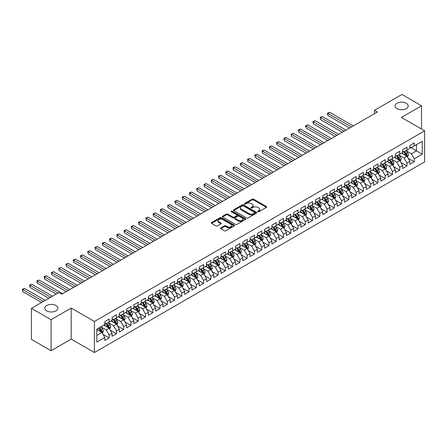 <?xml version="1.0" encoding="UTF-8"?>
<svg xmlns="http://www.w3.org/2000/svg" width="447" height="447" viewBox="0 0 447 447"><rect width="100%" height="100%" fill="white"/><g stroke="black" fill="none" stroke-linecap="round" stroke-linejoin="round"><path stroke-width="0.67" d="M257.813 211.749A0.704 0.408 0 0 0 258.813 211.749L266.39 207.374A1.006 0.581 0 0 0 266.686 206.961A1.006 0.581 0 0 0 266.39 206.553L253.555 199.138A1.006 0.581 0 0 0 252.13 199.138L244.554 203.514A0.704 0.408 0 0 0 244.347 203.804A0.704 0.408 0 0 0 244.554 204.089A0.704 0.408 0 0 0 245.548 204.089L246.532 203.525A3.224 1.861 0 0 1 251.097 203.525L252.164 204.145A3.224 1.861 0 0 1 253.108 205.458A3.224 1.861 0 0 1 252.164 206.777L251.18 207.341A0.704 0.408 0 0 0 250.974 207.631A0.704 0.408 0 0 0 251.18 207.922A0.704 0.408 0 0 0 252.181 207.922L253.164 207.352A3.224 1.861 0 0 1 257.723 207.352L258.796 207.972A3.224 1.861 0 0 1 259.741 209.291A3.224 1.861 0 0 1 258.796 210.604L257.813 211.174A0.704 0.408 0 0 0 257.606 211.459A0.704 0.408 0 0 0 257.813 211.749L257.813 211.174M55.998 305.513A6.576 3.794 0 0 0 48.835 304.686A6.576 3.794 0 0 0 44.773 308.195A6.576 3.794 0 0 0 46.7 310.877A6.576 3.794 0 0 0 53.864 311.704A6.576 3.794 0 0 0 57.926 308.195A6.576 3.794 0 0 0 55.998 305.513M406.273 103.279A6.576 3.794 0 0 0 399.11 102.458A6.576 3.794 0 0 0 395.047 105.967A6.576 3.794 0 0 0 396.975 108.649A6.576 3.794 0 0 0 404.138 109.47A6.576 3.794 0 0 0 408.195 105.967A6.576 3.794 0 0 0 406.273 103.279M220.824 227.875A1.006 0.581 0 0 0 220.533 228.288A1.006 0.581 0 0 0 220.824 228.696L224.428 230.775A1.006 0.581 0 0 0 225.852 230.775L234.267 225.919A1.006 0.581 0 0 0 234.563 225.506A1.006 0.581 0 0 0 234.267 225.098L221.433 217.689A1.006 0.581 0 0 0 220.008 217.689L211.593 222.545A1.006 0.581 0 0 0 211.297 222.958A1.006 0.581 0 0 0 211.593 223.366L215.94 225.88A1.006 0.581 0 0 0 217.371 225.88L220.969 223.802A1.006 0.581 0 0 0 221.265 223.388A1.006 0.581 0 0 0 220.969 222.975L218.812 221.729A2.699 1.559 0 0 1 218.024 220.628A2.699 1.559 0 0 1 219.689 219.192A2.699 1.559 0 0 1 222.628 219.527L231.077 224.405A2.699 1.559 0 0 1 231.864 225.506A2.699 1.559 0 0 1 230.199 226.947A2.699 1.559 0 0 1 227.26 226.607L225.852 225.796A1.006 0.581 0 0 0 224.428 225.796L220.824 227.875L220.824 228.696M51.059 319.689L51.059 350.722L71.179 339.105L71.179 308.067L51.059 319.689L31.446 308.363L58.831 292.55L61.736 294.232L377.436 111.962L374.53 110.286L374.53 113.639M71.179 308.067L94.423 321.488L424.65 130.837L424.65 161.87L94.423 352.527L94.423 321.488M421.527 129.032L421.527 105.799L401.406 117.416L424.65 130.837M421.527 105.799L401.914 94.473L374.53 110.286M246.604 217.974A1.006 0.581 0 0 0 248.029 217.974L256.444 213.118A1.006 0.581 0 0 0 256.734 212.705A1.006 0.581 0 0 0 256.444 212.291L243.609 204.882A1.006 0.581 0 0 0 242.179 204.882L233.77 209.744A1.006 0.581 0 0 0 233.474 210.151A1.006 0.581 0 0 0 233.77 210.565L246.604 217.974M231.591 211.9A0.704 0.408 0 0 1 232.306 212.001L232.306 211.163L245.353 218.695A1.006 0.581 0 0 1 245.649 219.108A1.006 0.581 0 0 1 245.353 219.516L236.938 224.377A1.006 0.581 0 0 1 235.513 224.377L222.679 216.968L226.283 214.901L226.283 214.063L222.679 216.141A1.006 0.581 0 0 0 222.382 216.555A1.006 0.581 0 0 0 222.679 216.968L222.679 216.141M226.283 214.901A1.006 0.581 0 0 1 227.707 214.901L227.707 214.063A1.006 0.581 0 0 0 226.283 214.063M227.707 214.063L232.909 217.069A1.006 0.581 0 0 0 234.34 217.069L236.726 215.689A1.006 0.581 0 0 0 237.022 215.281A1.006 0.581 0 0 0 236.726 214.867L231.306 211.738A0.704 0.408 0 0 1 231.099 211.448A0.704 0.408 0 0 1 231.535 211.073A0.704 0.408 0 0 1 232.306 211.163M409.905 147.069L416.442 150.84L416.442 144.632L422.253 141.28L414.263 145.89L414.263 142.917L409.905 145.431L409.905 148.41L406.999 150.086L406.999 147.108L402.641 149.622L402.641 152.6L399.735 154.282L399.735 151.304L395.377 153.818L395.377 156.796L392.472 158.473L392.472 155.495L388.113 158.014L388.113 160.993L385.208 162.669L385.208 159.691L380.85 162.205L380.85 165.183L377.944 166.86L377.944 163.881L373.586 166.401L373.586 169.379L370.68 171.056L370.68 168.078L366.322 170.592L366.322 173.57L363.411 175.252L363.411 172.274L359.053 174.788L359.053 177.766L356.147 179.443L356.147 176.464L351.789 178.984L351.789 181.957L348.883 183.639L348.883 180.661L344.525 183.175L344.525 186.153L341.62 187.829L341.62 184.851L337.262 187.371L337.262 190.349L334.356 192.026L334.356 189.047L329.998 191.562L329.998 194.54L327.092 196.216L327.092 193.244L322.734 195.758L322.734 198.736L319.828 200.412L319.828 197.434L315.47 199.949L315.47 202.927L312.565 204.609L312.565 201.631L308.207 204.145L308.207 207.123L305.301 208.799L305.301 205.821L300.943 208.341L300.943 211.319L298.037 212.995L298.037 210.017L293.679 212.532L293.679 215.51L290.773 217.186L290.773 214.208L286.415 216.728L286.415 219.706L283.51 221.382L283.51 218.404L279.151 220.919L279.151 223.897L276.246 225.579L276.246 222.6L271.888 225.115L271.888 228.093L268.982 229.769L268.982 226.791L264.624 229.311L264.624 232.284L261.718 233.965L261.718 230.987L257.36 233.502L257.36 236.48L254.455 238.156L254.455 235.178L250.096 237.698L250.096 240.676L247.191 242.352L247.191 239.374L242.827 241.888L242.827 244.867L239.922 246.543L239.922 243.57L235.563 246.085L235.563 249.063L232.658 250.739L232.658 247.761L228.3 250.275L228.3 253.253L225.394 254.935L225.394 251.957L221.036 254.472L221.036 257.45L218.13 259.126L218.13 256.148L213.772 258.668L213.772 261.646L210.867 263.322L210.867 260.344L206.508 262.858L206.508 265.836L203.603 267.513L203.603 264.535L199.245 267.055L199.245 270.033L196.339 271.709L196.339 268.731L191.981 271.245L191.981 274.223L189.075 275.905L189.075 272.927L184.717 275.441L184.717 278.42L181.812 280.096L181.812 277.118L177.453 279.638L177.453 282.61L174.548 284.292L174.548 281.314L170.19 283.828L170.19 286.806L167.284 288.483L167.284 285.504L162.926 288.024L162.926 291.003L160.02 292.679L160.02 289.701L155.662 292.215L155.662 295.193L152.757 296.869L152.757 293.897L148.398 296.411L148.398 299.389L145.493 301.066L145.493 298.088L141.135 300.602L141.135 303.58L138.229 305.262L138.229 302.284L133.871 304.798L133.871 307.776L130.965 309.453L130.965 306.474L126.602 308.994L126.602 311.972L123.696 313.649L123.696 310.671L119.338 313.185L119.338 316.163L116.432 317.839L116.432 314.861L112.074 317.381L112.074 320.359L109.169 322.036L109.169 319.057L104.81 321.572L104.81 324.55L96.82 329.165L96.82 342.084L104.81 337.468L101.905 332.434L96.82 329.5M422.253 141.28L422.253 154.198L414.263 158.808L411.357 153.779L406.088 150.734M408.122 158.244L414.263 161.786L414.263 158.808M414.263 161.786L409.905 164.306L409.905 161.328L406.999 163.004L404.094 157.97L398.825 154.93M400.858 162.44L406.999 165.982L406.999 163.004M406.999 165.982L402.641 168.497L402.641 165.519L399.735 167.195L396.83 162.166L391.561 159.126M393.595 166.63L399.735 170.173L399.735 167.195M399.735 170.173L395.377 172.693L395.377 169.715L392.472 171.391L389.566 166.357L384.297 163.317M386.331 170.827L392.472 174.369L392.472 171.391M392.472 174.369L388.113 176.883L388.113 173.905L385.208 175.587L382.302 170.553L377.033 167.513M379.067 175.017L385.208 178.565L385.208 175.587M385.208 178.565L380.85 181.08L380.85 178.102L377.944 179.778L375.039 174.743L369.77 171.704M371.803 179.213L377.944 182.756L377.944 179.778M377.944 182.756L373.586 185.27L373.586 182.298L370.68 183.974L367.775 178.94L362.506 175.9M364.54 183.404L370.68 186.952L370.68 183.974M370.68 186.952L366.322 189.467L366.322 186.488L363.411 188.165L360.505 183.136L355.242 180.091M357.276 187.6L363.411 191.143L363.411 188.165M363.411 191.143L359.053 193.663L359.053 190.685L356.147 192.361L353.242 187.327L347.978 184.287M350.012 191.797L356.147 195.339L356.147 192.361M356.147 195.339L351.789 197.853L351.789 194.875L348.883 196.557L345.978 191.523L340.715 188.483M342.748 195.987L348.883 199.53L348.883 196.557M348.883 199.53L344.525 202.05L344.525 199.071L341.62 200.748L338.714 195.713L333.451 192.674M335.485 200.183L341.62 203.726L341.62 200.748M341.62 203.726L337.262 206.24L337.262 203.262L334.356 204.944L331.451 199.91L326.187 196.87M328.221 204.374L334.356 207.922L334.356 204.944M334.356 207.922L329.998 210.436L329.998 207.458L327.092 209.135L324.187 204.106L318.923 201.061M320.957 208.57L327.092 212.113L327.092 209.135M327.092 212.113L322.734 214.633L322.734 211.654L319.828 213.331L316.923 208.296L311.66 205.257M313.693 212.766L319.828 216.309L319.828 213.331M319.828 216.309L315.47 218.823L315.47 215.845L312.565 217.521L309.659 212.493L304.39 209.453M306.43 216.957L312.565 220.5L312.565 217.521M312.565 220.5L308.207 223.019L308.207 220.041L305.301 221.718L302.396 216.683L297.126 213.644M299.16 221.153L305.301 224.696L305.301 221.718M305.301 224.696L300.943 227.21L300.943 224.232L298.037 225.914L295.132 220.879L289.863 217.84M291.897 225.344L298.037 228.892L298.037 225.914M298.037 228.892L293.679 231.406L293.679 228.428L290.773 230.104L287.868 225.07L282.599 222.03M284.633 229.54L290.773 233.083L290.773 230.104M290.773 233.083L286.415 235.597L286.415 232.624L283.51 234.301L280.604 229.266L275.335 226.227M277.369 233.731L283.51 237.279L283.51 234.301M283.51 237.279L279.151 239.793L279.151 236.815L276.246 238.491L273.34 233.463L268.071 230.417M270.105 237.927L276.246 241.469L276.246 238.491M276.246 241.469L271.888 243.989L271.888 241.011L268.982 242.687L266.077 237.653L260.808 234.614M262.842 242.123L268.982 245.666L268.982 242.687M268.982 245.666L264.624 248.18L264.624 245.202L261.718 246.884L258.813 241.849L253.544 238.81M255.578 246.314L261.718 249.856L261.718 246.884M261.718 249.856L257.36 252.376L257.36 249.398L254.455 251.074L251.549 246.04L246.28 243M248.314 250.51L254.455 254.052L254.455 251.074M254.455 254.052L250.096 256.567L250.096 253.589L247.191 255.271L244.28 250.236L239.016 247.197M241.05 254.701L247.191 258.249L247.191 255.271M247.191 258.249L242.827 260.763L242.827 257.785L239.922 259.461L237.016 254.432L231.753 251.387M233.787 258.897L239.922 262.439L239.922 259.461M239.922 262.439L235.563 264.959L235.563 261.981L232.658 263.657L229.752 258.623L224.489 255.583M226.523 263.093L232.658 266.635L232.658 263.657M232.658 266.635L228.3 269.15L228.3 266.172L225.394 267.848L222.489 262.819L217.225 259.78M219.259 267.284L225.394 270.826L225.394 267.848M225.394 270.826L221.036 273.346L221.036 270.368L218.13 272.044L215.225 267.01L209.961 263.97M211.995 271.48L218.13 275.022L218.13 272.044M218.13 275.022L213.772 277.537L213.772 274.559L210.867 276.24L207.961 271.206L202.698 268.166M204.732 275.67L210.867 279.219L210.867 276.24M210.867 279.219L206.508 281.733L206.508 278.755L203.603 280.431L200.697 275.397L195.434 272.357M197.468 279.867L203.603 283.409L203.603 280.431M203.603 283.409L199.245 285.924L199.245 282.951L196.339 284.627L193.434 279.593L188.165 276.553M190.204 284.057L196.339 287.605L196.339 284.627M196.339 287.605L191.981 290.12L191.981 287.142L189.075 288.818L186.17 283.789L180.901 280.744M182.935 288.254L189.075 291.796L189.075 288.818M189.075 291.796L184.717 294.316L184.717 291.338L181.812 293.014L178.906 287.98L173.637 284.94M175.671 292.45L181.812 295.992L181.812 293.014M181.812 295.992L177.453 298.507L177.453 295.528L174.548 297.21L171.642 292.176L166.373 289.136M168.407 296.64L174.548 300.183L174.548 297.21M174.548 300.183L170.19 302.703L170.19 299.725L167.284 301.401L164.379 296.367L159.11 293.327M161.143 300.837L167.284 304.379L167.284 301.401M167.284 304.379L162.926 306.893L162.926 303.915L160.02 305.597L157.115 300.563L151.846 297.523M153.88 305.027L160.02 308.575L160.02 305.597M160.02 308.575L155.662 311.09L155.662 308.112L152.757 309.788L149.851 304.759L144.582 301.714M146.616 309.223L152.757 312.766L152.757 309.788M152.757 312.766L148.398 315.286L148.398 312.308L145.493 313.984L142.587 308.95L137.318 305.91M139.352 313.42L145.493 316.962L145.493 313.984M145.493 316.962L141.135 319.476L141.135 316.498L138.229 318.175L135.324 313.146L130.055 310.106M132.088 317.61L138.229 321.153L138.229 318.175M138.229 321.153L133.871 323.673L133.871 320.695L130.965 322.371L128.054 317.336L122.791 314.297M124.825 321.806L130.965 325.349L130.965 322.371M130.965 325.349L126.602 327.863L126.602 324.885L123.696 326.567L120.791 321.533L115.527 318.493M117.561 325.997L123.696 329.545L123.696 326.567M123.696 329.545L119.338 332.06L119.338 329.081L116.432 330.758L113.527 325.723L108.263 322.684M110.297 330.193L116.432 333.736L116.432 330.758M116.432 333.736L112.074 336.25L112.074 333.278L109.169 334.954L106.263 329.92L101 326.88M103.034 334.384L109.169 337.932L109.169 334.954M109.169 337.932L104.81 340.446L104.81 337.468M104.81 322.874L106.263 323.712L109.169 322.036M96.82 335.373L101.905 332.434M112.074 318.677L113.527 319.521L116.432 317.839M106.263 329.92L109.169 328.243L103.793 325.137M112.074 333.278L109.169 328.243M119.338 314.487L120.791 315.325L123.696 313.649M113.527 325.723L116.432 324.047L111.057 320.946M119.338 329.081L116.432 324.047M126.602 310.291L128.054 311.129L130.965 309.453M120.791 321.533L123.696 319.856L118.321 316.75M126.602 324.885L123.696 319.856M133.871 306.1L135.324 306.938L138.229 305.262M128.054 317.336L130.965 315.66L125.585 312.559M133.871 320.695L130.965 315.66M141.135 301.904L142.587 302.742L145.493 301.066M135.324 313.146L138.229 311.464L132.854 308.363M141.135 316.498L138.229 311.464M148.398 297.713L149.851 298.551L152.757 296.869M142.587 308.95L145.493 307.273L140.118 304.167M148.398 312.308L145.493 307.273M155.662 293.517L157.115 294.355L160.02 292.679M149.851 304.759L152.757 303.077L147.381 299.976M155.662 308.112L152.757 303.077M162.926 289.321L164.379 290.164L167.284 288.483M157.115 300.563L160.02 298.887L154.645 295.78M162.926 303.915L160.02 298.887M170.19 285.13L171.642 285.968L174.548 284.292M164.379 296.367L167.284 294.69L161.909 291.589M170.19 299.725L167.284 294.69M177.453 280.934L178.906 281.772L181.812 280.096M171.642 292.176L174.548 290.5L169.173 287.393M177.453 295.528L174.548 290.5M184.717 276.743L186.17 277.581L189.075 275.905M178.906 287.98L181.812 286.303L176.436 283.202M184.717 291.338L181.812 286.303M191.981 272.547L193.434 273.385L196.339 271.709M186.17 283.789L189.075 282.107L183.7 279.006M191.981 287.142L189.075 282.107M199.245 268.351L200.697 269.195L203.603 267.513M193.434 279.593L196.339 277.917L190.964 274.81M199.245 282.951L196.339 277.917M206.508 264.16L207.961 264.998L210.867 263.322M200.697 275.397L203.603 273.72L198.228 270.619M206.508 278.755L203.603 273.72M213.772 259.964L215.225 260.802L218.13 259.126M207.961 271.206L210.867 269.53L205.491 266.423M213.772 274.559L210.867 269.53M221.036 255.773L222.489 256.612L225.394 254.935M215.225 267.01L218.13 265.334L212.755 262.233M221.036 270.368L218.13 265.334M228.3 251.577L229.752 252.415L232.658 250.739M222.489 262.819L225.394 261.137L220.019 258.036M228.3 266.172L225.394 261.137M235.563 247.387L237.016 248.225L239.922 246.543M229.752 258.623L232.658 256.947L227.283 253.84M235.563 261.981L232.658 256.947M242.827 243.19L244.28 244.028L247.191 242.352M237.016 254.432L239.922 252.751L234.546 249.649M242.827 257.785L239.922 252.751M250.096 238.994L251.549 239.838L254.455 238.156M244.28 250.236L247.191 248.56L241.81 245.453M250.096 253.589L247.191 248.56M257.36 234.804L258.813 235.642L261.718 233.965M251.549 246.04L254.455 244.364L249.074 241.263M257.36 249.398L254.455 244.364M264.624 230.607L266.077 231.445L268.982 229.769M258.813 241.849L261.718 240.173L256.343 237.066M264.624 245.202L261.718 240.173M271.888 226.417L273.34 227.255L276.246 225.579M266.077 237.653L268.982 235.977L263.607 232.876M271.888 241.011L268.982 235.977M279.151 222.22L280.604 223.059L283.51 221.382M273.34 233.463L276.246 231.781L270.871 228.68M279.151 236.815L276.246 231.781M286.415 218.024L287.868 218.868L290.773 217.186M280.604 229.266L283.51 227.59L278.135 224.483M286.415 232.624L283.51 227.59M293.679 213.834L295.132 214.672L298.037 212.995M287.868 225.07L290.773 223.394L285.398 220.293M293.679 228.428L290.773 223.394M300.943 209.637L302.396 210.476L305.301 208.799M295.132 220.879L298.037 219.203L292.662 216.097M300.943 224.232L298.037 219.203M308.207 205.447L309.659 206.285L312.565 204.609M302.396 216.683L305.301 215.007L299.926 211.906M308.207 220.041L305.301 215.007M315.47 201.251L316.923 202.089L319.828 200.412M309.659 212.493L312.565 210.811L307.19 207.71M315.47 215.845L312.565 210.811M322.734 197.06L324.187 197.898L327.092 196.216M316.923 208.296L319.828 206.62L314.453 203.514M322.734 211.654L319.828 206.62M329.998 192.864L331.451 193.702L334.356 192.026M324.187 204.106L327.092 202.424L321.717 199.323M329.998 207.458L327.092 202.424M337.262 188.668L338.714 189.511L341.62 187.829M331.451 199.91L334.356 198.233L328.981 195.127M337.262 203.262L334.356 198.233M344.525 184.477L345.978 185.315L348.883 183.639M338.714 195.713L341.62 194.037L336.245 190.936M344.525 199.071L341.62 194.037M351.789 180.281L353.242 181.119L356.147 179.443M345.978 191.523L348.883 189.846L343.508 186.74M351.789 194.875L348.883 189.846M359.053 176.09L360.505 176.928L363.411 175.252M353.242 187.327L356.147 185.65L350.772 182.549M359.053 190.685L356.147 185.65M366.322 171.894L367.775 172.732L370.68 171.056M360.505 183.136L363.411 181.454L358.036 178.353M366.322 186.488L363.411 181.454M373.586 167.698L375.039 168.541L377.944 166.86M367.775 178.94L370.68 177.263L365.3 174.157M373.586 182.298L370.68 177.263M380.85 163.507L382.302 164.345L385.208 162.669M375.039 174.743L377.944 173.067L372.569 169.966M380.85 178.102L377.944 173.067M388.113 159.311L389.566 160.149L392.472 158.473M382.302 170.553L385.208 168.877L379.833 165.77M388.113 173.905L385.208 168.877M395.377 155.12L396.83 155.958L399.735 154.282M389.566 166.357L392.472 164.68L387.096 161.579M395.377 169.715L392.472 164.68M402.641 150.924L404.094 151.762L406.999 150.086M396.83 162.166L399.735 160.484L394.36 157.383M402.641 165.519L399.735 160.484M409.905 146.733L411.357 147.571L414.263 145.89M404.094 157.97L406.999 156.294L401.624 153.187M409.905 161.328L406.999 156.294M31.446 308.363L31.446 339.396L51.059 350.722M71.179 339.105L94.423 352.527M411.357 153.779L416.442 150.84L422.253 154.198M258.098 211.85L258.796 211.442A3.224 1.861 0 0 0 259.741 210.129L259.741 209.291M253.108 205.458L253.108 206.296A3.224 1.861 0 0 1 252.164 207.615L251.465 208.017M266.39 206.553L266.39 207.374L253.555 199.982A1.006 0.581 0 0 0 252.13 199.982L244.833 204.19M256.427 213.124L243.609 205.721A1.006 0.581 0 0 0 242.179 205.721L233.781 210.571L233.77 209.744M254.661 212.995A0.704 0.408 0 0 0 254.868 212.705A0.704 0.408 0 0 0 254.661 212.414L243.392 205.911A0.704 0.408 0 0 0 242.397 205.911L241.363 206.508A3.224 1.861 0 0 0 240.419 207.827A3.224 1.861 0 0 0 241.363 209.146L249.063 213.588A3.224 1.861 0 0 0 253.628 213.588L254.661 212.995L254.661 213.834A0.704 0.408 0 0 0 254.868 213.543L254.868 212.705M240.419 207.827L240.419 208.665A3.224 1.861 0 0 0 241.363 209.984L241.363 209.146M254.661 213.834L253.628 214.431A3.224 1.861 0 0 1 249.063 214.431L241.363 209.984M227.707 214.901L232.909 217.907A1.006 0.581 0 0 0 234.34 217.907L236.726 216.527A1.006 0.581 0 0 0 237.022 216.119L237.022 215.281M232.306 212.001L245.342 219.527M238.312 220.187A2.699 1.559 0 0 0 241.251 220.527A2.699 1.559 0 0 0 242.917 219.086A2.699 1.559 0 0 0 242.129 217.985L239.151 216.264A1.006 0.581 0 0 0 237.726 216.264L235.334 217.644A1.006 0.581 0 0 0 235.038 218.058A1.006 0.581 0 0 0 235.334 218.466L238.312 220.187L238.312 221.025A2.699 1.559 0 0 0 241.251 221.366A2.699 1.559 0 0 0 242.917 219.924L242.917 219.086M235.038 218.058L235.038 218.896A1.006 0.581 0 0 0 235.334 219.309L235.334 218.466M238.312 221.025L235.334 219.309M231.864 225.506L231.864 226.344A2.699 1.559 0 0 1 230.199 227.786A2.699 1.559 0 0 1 227.26 227.45L225.852 226.635A1.006 0.581 0 0 0 224.428 226.635L220.84 228.708M218.024 220.628L218.024 221.466A2.699 1.559 0 0 0 218.812 222.567L218.812 221.729M220.969 222.975L220.969 223.802L218.812 222.567M234.267 225.098L234.267 225.919L221.433 218.527A1.006 0.581 0 0 0 220.008 218.527L211.604 223.377M407.535 157.227L408.435 155.025A2.721 1.57 -120 0 0 407.569 152.706L406.027 150.65M403.563 154.31L402.395 152.745M353.242 125.931L329.657 112.314L327.841 113.359L327.841 115.455L349.61 128.026M403.283 151.298L405.317 154.008A2.721 1.57 60 0 1 406.094 155.645L406.966 155.143A2.721 1.57 -120 0 0 406.189 153.505L404.647 151.444M403.764 151.572L405.669 154.12A1.386 0.799 60 0 1 405.921 154.539L406.966 155.143M327.841 115.455L327.444 113.13L351.426 126.976M327.444 113.13L329.657 112.314M400.272 161.417L401.171 159.221A2.721 1.57 -120 0 0 400.305 156.903L398.758 154.841M396.299 158.506L395.126 156.942M345.978 130.122L322.393 116.505L320.577 117.555L320.577 119.651L342.346 132.223M396.02 155.489L398.053 158.204A2.721 1.57 60 0 1 398.83 159.842L399.702 159.339A2.721 1.57 -120 0 0 398.925 157.702L397.377 155.64M396.5 155.768L398.406 158.311A1.386 0.799 60 0 1 398.657 158.735L399.702 159.339M320.577 119.651L320.181 117.321L344.162 131.172M320.181 117.321L322.393 116.505M393.008 165.613L393.908 163.412A2.721 1.57 -120 0 0 393.042 161.093L391.494 159.037M389.035 162.697L387.862 161.132M338.714 134.318L315.129 120.701L313.313 121.746L313.313 123.847L335.082 136.413M388.756 159.685L390.79 162.395A2.721 1.57 60 0 1 391.566 164.032L392.438 163.529A2.721 1.57 -120 0 0 391.661 161.892L390.114 159.83M389.236 159.959L391.142 162.507A1.386 0.799 60 0 1 391.393 162.926L392.438 163.529M313.313 123.847L312.911 121.517L336.898 135.363M312.911 121.517L315.129 120.701M385.744 169.804L386.644 167.608A2.721 1.57 -120 0 0 385.778 165.289L384.23 163.228M381.772 166.893L380.598 165.329M331.451 138.509L307.866 124.892L306.05 125.942L306.05 128.038L327.819 140.609M381.492 163.881L383.526 166.591A2.721 1.57 60 0 1 384.303 168.228L385.174 167.726A2.721 1.57 -120 0 0 384.398 166.088L382.85 164.027M381.973 164.155L383.878 166.697A1.386 0.799 60 0 1 384.129 167.122L385.174 167.726M306.05 128.038L305.647 125.713L329.635 139.559M305.647 125.713L307.866 124.892M378.48 174L379.38 171.804A2.721 1.57 -120 0 0 378.508 169.486L376.966 167.424M374.508 171.089L373.334 169.519M324.187 142.705L300.602 129.088L298.786 130.138L298.786 132.234L320.555 144.8M374.228 168.072L376.257 170.782A2.721 1.57 60 0 1 377.039 172.419L377.911 171.916A2.721 1.57 -120 0 0 377.128 170.279L375.586 168.223M374.709 168.351L376.614 170.894A1.386 0.799 60 0 1 376.866 171.313L377.911 171.916M298.786 132.234L298.384 129.904L322.371 143.755M298.384 129.904L300.602 129.088M371.217 178.191L372.116 175.995A2.721 1.57 -120 0 0 371.245 173.676L369.703 171.62M367.244 175.28L366.071 173.715M316.923 146.901L293.338 133.279L291.522 134.329L291.522 136.424L313.291 148.996M366.965 172.268L368.993 174.978A2.721 1.57 60 0 1 369.775 176.615L370.647 176.112A2.721 1.57 -120 0 0 369.865 174.475L368.322 172.413M367.445 172.542L369.351 175.09A1.386 0.799 60 0 1 369.602 175.509L370.647 176.112M291.522 136.424L291.12 134.1L315.107 147.946M291.12 134.1L293.338 133.279M363.953 182.387L364.853 180.191A2.721 1.57 -120 0 0 363.981 177.872L362.439 175.811M359.98 179.476L358.807 177.906M309.659 151.092L286.074 137.475L284.258 138.525L284.258 140.621L306.027 153.187M359.701 176.459L361.729 179.174A2.721 1.57 60 0 1 362.511 180.811L363.383 180.303A2.721 1.57 -120 0 0 362.601 178.666L361.059 176.61M360.181 176.738L362.087 179.281A1.386 0.799 60 0 1 362.338 179.7L363.383 180.303M284.258 140.621L283.856 138.291L307.843 152.142M283.856 138.291L286.074 137.475M356.689 186.583L357.589 184.382A2.721 1.57 -120 0 0 356.717 182.063L355.175 180.007M352.717 183.667L351.543 182.102M302.396 155.288L278.811 141.671L276.995 142.716L276.995 144.817L298.764 157.383M352.437 180.655L354.465 183.365A2.721 1.57 60 0 1 355.248 185.002L356.119 184.499A2.721 1.57 -120 0 0 355.337 182.862L353.795 180.8M352.912 180.929L354.823 183.477A1.386 0.799 60 0 1 355.074 183.896L356.119 184.499M276.995 144.817L276.592 142.487L300.58 156.333M276.592 142.487L278.811 141.671M349.425 190.774L350.325 188.578A2.721 1.57 -120 0 0 349.453 186.259L347.911 184.198M345.453 187.863L344.279 186.298M295.132 159.478L271.547 145.862L269.731 146.912L269.731 149.007L291.5 161.579M345.173 184.846L347.202 187.561A2.721 1.57 60 0 1 347.984 189.198L348.856 188.695A2.721 1.57 -120 0 0 348.073 187.058L346.531 184.997M345.648 185.125L347.559 187.667A1.386 0.799 60 0 1 347.811 188.092L348.856 188.695M269.731 149.007L269.329 146.683L293.316 160.529M269.329 146.683L271.547 145.862M342.162 194.97L343.061 192.769A2.721 1.57 -120 0 0 342.19 190.456L340.648 188.394M338.189 192.054L337.016 190.489M287.868 163.675L264.283 150.058L262.467 151.103L262.467 153.204L284.236 165.77M337.91 189.042L339.938 191.752A2.721 1.57 60 0 1 340.72 193.389L341.592 192.886A2.721 1.57 -120 0 0 340.81 191.249L339.267 189.193M338.385 189.316L340.29 191.864A1.386 0.799 60 0 1 340.547 192.283L341.592 192.886M262.467 153.204L262.065 150.874L286.052 164.725M262.065 150.874L264.283 150.058M334.892 199.161L335.798 196.965A2.721 1.57 -120 0 0 334.926 194.646L333.384 192.584M330.925 196.25L329.752 194.685M280.604 167.865L257.014 154.249L255.198 155.299L255.198 157.394L276.972 169.966M330.646 193.238L332.674 195.948A2.721 1.57 60 0 1 333.456 197.585L334.328 197.082A2.721 1.57 -120 0 0 333.546 195.445L332.004 193.383M331.121 193.512L333.026 196.054A1.386 0.799 60 0 1 333.278 196.479L334.328 197.082M255.198 157.394L254.801 155.07L278.788 168.916M254.801 155.07L257.014 154.249M327.629 203.357L328.534 201.161A2.721 1.57 -120 0 0 327.662 198.842L326.12 196.781M323.662 200.446L322.488 198.876M273.34 172.061L249.75 158.445L247.934 159.495L247.934 161.59L269.709 174.157M323.382 197.429L325.41 200.139A2.721 1.57 60 0 1 326.187 201.776L327.064 201.273A2.721 1.57 -120 0 0 326.282 199.636L324.74 197.58M323.857 197.708L325.762 200.25A1.386 0.799 60 0 1 326.014 200.669L327.064 201.273M247.934 161.59L247.537 159.261L271.525 173.112M247.537 159.261L249.75 158.445M320.365 207.553L321.264 205.352A2.721 1.57 -120 0 0 320.398 203.033L318.856 200.977M316.398 204.637L315.224 203.072M266.077 176.258L242.486 162.641L240.67 163.686L240.67 165.781L262.445 178.353M316.113 201.625L318.147 204.335A2.721 1.57 60 0 1 318.923 205.972L319.795 205.469A2.721 1.57 -120 0 0 319.018 203.832L317.476 201.77M316.593 201.899L318.499 204.447A1.386 0.799 60 0 1 318.75 204.866L319.795 205.469M240.67 165.781L240.274 163.457L264.261 177.303M240.274 163.457L242.486 162.641M313.101 211.744L314.001 209.548A2.721 1.57 -120 0 0 313.135 207.229L311.593 205.167M309.134 208.833L307.961 207.268M258.813 180.448L235.223 166.832L233.407 167.882L233.407 169.977L255.181 182.549M308.849 205.816L310.883 208.531A2.721 1.57 60 0 1 311.66 210.168L312.531 209.665A2.721 1.57 -120 0 0 311.755 208.028L310.212 205.966M309.33 206.095L311.235 208.637A1.386 0.799 60 0 1 311.486 209.062L312.531 209.665M233.407 169.977L233.01 167.647L256.997 181.499M233.01 167.647L235.223 166.832M305.837 215.94L306.737 213.739A2.721 1.57 -120 0 0 305.871 211.42L304.329 209.364M301.87 213.023L300.697 211.459M251.544 184.645L227.959 171.028L226.143 172.073L226.143 174.174L247.912 186.74M301.585 210.012L303.619 212.722A2.721 1.57 60 0 1 304.396 214.359L305.267 213.856A2.721 1.57 -120 0 0 304.491 212.219L302.949 210.157M302.066 210.286L303.971 212.833A1.386 0.799 60 0 1 304.223 213.253L305.267 213.856M226.143 174.174L225.746 171.844L249.728 185.689M225.746 171.844L227.959 171.028M298.574 220.131L299.473 217.935A2.721 1.57 -120 0 0 298.607 215.616L297.065 213.554M294.607 217.22L293.433 215.655M244.28 188.835L220.695 175.218L218.879 176.269L218.879 178.364L240.648 190.936M294.322 214.208L296.355 216.918A2.721 1.57 60 0 1 297.132 218.555L298.004 218.052A2.721 1.57 -120 0 0 297.227 216.415L295.685 214.353M294.802 214.482L296.707 217.024A1.386 0.799 60 0 1 296.959 217.449L298.004 218.052M218.879 178.364L218.482 176.04L242.464 189.886M218.482 176.04L220.695 175.218M291.31 224.327L292.209 222.131A2.721 1.57 -120 0 0 291.343 219.812L289.801 217.75M287.337 221.416L286.169 219.846M237.016 193.031L213.431 179.415L211.615 180.465L211.615 182.56L233.384 195.127M287.058 218.399L289.092 221.109A2.721 1.57 60 0 1 289.868 222.746L290.74 222.243A2.721 1.57 -120 0 0 289.963 220.606L288.421 218.549M287.538 218.678L289.444 221.22A1.386 0.799 60 0 1 289.695 221.639L290.74 222.243M211.615 182.56L211.219 180.23L235.2 194.082M211.219 180.23L213.431 179.415M284.046 228.518L284.946 226.322A2.721 1.57 -120 0 0 284.08 224.003L282.538 221.947M280.073 225.606L278.9 224.042M229.752 197.228L206.168 183.605L204.352 184.656L204.352 186.751L226.121 199.323M279.794 222.595L281.828 225.305A2.721 1.57 60 0 1 282.605 226.942L283.476 226.439A2.721 1.57 -120 0 0 282.7 224.802L281.152 222.74M280.275 222.869L282.18 225.417A1.386 0.799 60 0 1 282.431 225.836L283.476 226.439M204.352 186.751L203.955 184.427L227.936 198.272M203.955 184.427L206.168 183.605M276.782 232.714L277.682 230.518A2.721 1.57 -120 0 0 276.816 228.199L275.268 226.137M272.81 229.803L271.636 228.233M222.489 201.418L198.904 187.801L197.088 188.852L197.088 190.947L218.857 203.514M272.53 226.785L274.564 229.501A2.721 1.57 60 0 1 275.341 231.138L276.212 230.63A2.721 1.57 -120 0 0 275.436 228.993L273.888 226.936M273.011 227.065L274.916 229.607A1.386 0.799 60 0 1 275.168 230.026L276.212 230.63M197.088 190.947L196.686 188.617L220.673 202.469M196.686 188.617L198.904 187.801M269.519 236.91L270.418 234.709A2.721 1.57 -120 0 0 269.552 232.39L268.004 230.334M265.546 233.993L264.373 232.429M215.225 205.614L191.64 191.998L189.824 193.043L189.824 195.143L211.593 207.71M265.267 230.982L267.3 233.692A2.721 1.57 60 0 1 268.077 235.329L268.949 234.826A2.721 1.57 -120 0 0 268.172 233.189L266.624 231.127M265.747 231.255L267.652 233.803A1.386 0.799 60 0 1 267.904 234.222L268.949 234.826M189.824 195.143L189.422 192.813L213.409 206.659M189.422 192.813L191.64 191.998M262.255 241.101L263.154 238.905A2.721 1.57 -120 0 0 262.288 236.586L260.741 234.524M258.282 238.19L257.109 236.625M207.961 209.805L184.376 196.188L182.56 197.239L182.56 199.334L204.329 211.906M258.003 235.172L260.031 237.888A2.721 1.57 60 0 1 260.813 239.525L261.685 239.022A2.721 1.57 -120 0 0 260.903 237.385L259.361 235.323M258.483 235.452L260.389 237.994A1.386 0.799 60 0 1 260.64 238.419L261.685 239.022M182.56 199.334L182.158 197.01L206.145 210.855M182.158 197.01L184.376 196.188M254.991 245.297L255.891 243.095A2.721 1.57 -120 0 0 255.019 240.782L253.477 238.72M251.018 242.38L249.845 240.816M200.697 214.001L177.113 200.385L175.297 201.429L175.297 203.53L197.066 216.097M250.739 239.368L252.767 242.078A2.721 1.57 60 0 1 253.55 243.716L254.421 243.213A2.721 1.57 -120 0 0 253.639 241.576L252.097 239.519M251.22 239.642L253.125 242.19A1.386 0.799 60 0 1 253.376 242.609L254.421 243.213M175.297 203.53L174.894 201.2L198.881 215.052M174.894 201.2L177.113 200.385M247.727 249.487L248.627 247.292A2.721 1.57 -120 0 0 247.755 244.973L246.213 242.911M243.755 246.576L242.581 245.012M193.434 218.197L169.849 204.575L168.033 205.626L168.033 207.721L189.802 220.293M243.475 243.565L245.504 246.275A2.721 1.57 60 0 1 246.286 247.912L247.157 247.409A2.721 1.57 -120 0 0 246.375 245.772L244.833 243.71M243.956 243.838L245.861 246.381A1.386 0.799 60 0 1 246.113 246.805L247.157 247.409M168.033 207.721L167.631 205.397L191.618 219.242M167.631 205.397L169.849 204.575M240.464 253.684L241.363 251.488A2.721 1.57 -120 0 0 240.492 249.169L238.949 247.107M236.491 250.773L235.318 249.202M186.17 222.388L162.585 208.771L160.769 209.822L160.769 211.917L182.538 224.483M236.212 247.755L238.24 250.465A2.721 1.57 60 0 1 239.022 252.102L239.894 251.6A2.721 1.57 -120 0 0 239.111 249.962L237.569 247.906M236.686 248.035L238.597 250.577A1.386 0.799 60 0 1 238.849 250.996L239.894 251.6M160.769 211.917L160.367 209.587L184.354 223.439M160.367 209.587L162.585 208.771M233.2 257.88L234.099 255.678A2.721 1.57 -120 0 0 233.228 253.36L231.686 251.303M229.227 254.963L228.054 253.399M178.906 226.584L155.321 212.968L153.505 214.012L153.505 216.108L175.274 228.68M228.948 251.952L230.976 254.661A2.721 1.57 60 0 1 231.758 256.299L232.63 255.796A2.721 1.57 -120 0 0 231.848 254.159L230.306 252.097M229.423 252.225L231.334 254.773A1.386 0.799 60 0 1 231.585 255.192L232.63 255.796M153.505 216.108L153.103 213.783L177.09 227.629M153.103 213.783L155.321 212.968M225.936 262.071L226.836 259.875A2.721 1.57 -120 0 0 225.964 257.556L224.422 255.494M221.963 259.159L220.79 257.595M171.642 230.775L148.058 217.158L146.242 218.209L146.242 220.304L168.011 232.876M221.684 256.142L223.712 258.858A2.721 1.57 60 0 1 224.495 260.495L225.366 259.992A2.721 1.57 -120 0 0 224.584 258.355L223.042 256.293M222.159 256.422L224.064 258.964A1.386 0.799 60 0 1 224.321 259.389L225.366 259.992M146.242 220.304L145.839 217.98L169.826 231.825M145.839 217.98L148.058 217.158M218.667 266.267L219.572 264.065A2.721 1.57 -120 0 0 218.7 261.746L217.158 259.69M214.7 263.35L213.526 261.786M164.379 234.971L140.794 221.354L138.972 222.399L138.972 224.5L160.747 237.066M214.42 260.338L216.449 263.048A2.721 1.57 60 0 1 217.231 264.685L218.102 264.183A2.721 1.57 -120 0 0 217.32 262.545L215.778 260.484M214.895 260.612L216.801 263.16A1.386 0.799 60 0 1 217.058 263.579L218.102 264.183M138.972 224.5L138.576 222.17L162.563 236.016M138.576 222.17L140.794 221.354M211.403 270.457L212.308 268.261A2.721 1.57 -120 0 0 211.437 265.943L209.894 263.881M207.436 267.546L206.263 265.982M157.115 239.162L133.524 225.545L131.709 226.595L131.709 228.691L153.483 241.263M207.157 264.535L209.185 267.245A2.721 1.57 60 0 1 209.967 268.882L210.839 268.379A2.721 1.57 -120 0 0 210.056 266.742L208.514 264.68M207.631 264.808L209.537 267.351A1.386 0.799 60 0 1 209.788 267.775L210.839 268.379M131.709 228.691L131.312 226.366L155.299 240.212M131.312 226.366L133.524 225.545M204.139 274.654L205.039 272.458A2.721 1.57 -120 0 0 204.173 270.139L202.631 268.077M200.172 271.742L198.999 270.172M149.851 243.358L126.261 229.741L124.445 230.792L124.445 232.887L146.219 245.453M199.887 268.725L201.921 271.435A2.721 1.57 60 0 1 202.698 273.072L203.569 272.569A2.721 1.57 -120 0 0 202.793 270.932L201.251 268.876M200.368 269.005L202.273 271.547A1.386 0.799 60 0 1 202.525 271.966L203.569 272.569M124.445 232.887L124.048 230.557L148.035 244.408M124.048 230.557L126.261 229.741M196.876 278.844L197.775 276.648A2.721 1.57 -120 0 0 196.909 274.329L195.367 272.273M192.908 275.933L191.735 274.369M142.587 247.554L118.997 233.932L117.181 234.982L117.181 237.078L138.956 249.649M192.623 272.921L194.657 275.631A2.721 1.57 60 0 1 195.434 277.269L196.306 276.766A2.721 1.57 -120 0 0 195.529 275.128L193.987 273.067M193.104 273.195L195.009 275.743A1.386 0.799 60 0 1 195.261 276.162L196.306 276.766M117.181 237.078L116.784 234.753L140.771 248.599M116.784 234.753L118.997 233.932M189.612 283.04L190.511 280.845A2.721 1.57 -120 0 0 189.645 278.526L188.103 276.464M185.645 280.129L184.471 278.559M135.324 251.745L111.733 238.128L109.917 239.179L109.917 241.274L131.686 253.84M185.36 277.112L187.394 279.828A2.721 1.57 60 0 1 188.17 281.465L189.042 280.956A2.721 1.57 -120 0 0 188.265 279.319L186.723 277.263M185.84 277.391L187.746 279.934A1.386 0.799 60 0 1 187.997 280.353L189.042 280.956M109.917 241.274L109.521 238.944L133.502 252.795M109.521 238.944L111.733 238.128M182.348 287.237L183.248 285.035A2.721 1.57 -120 0 0 182.382 282.716L180.839 280.66M178.381 284.32L177.208 282.755M128.054 255.941L104.469 242.324L102.654 243.369L102.654 245.47L124.422 258.036M178.096 281.308L180.13 284.018A2.721 1.57 60 0 1 180.906 285.655L181.778 285.152A2.721 1.57 -120 0 0 181.001 283.515L179.459 281.454M178.577 281.582L180.482 284.13A1.386 0.799 60 0 1 180.733 284.549L181.778 285.152M102.654 245.47L102.257 243.14L126.238 256.986M102.257 243.14L104.469 242.324M175.084 291.427L175.984 289.231A2.721 1.57 -120 0 0 175.118 286.913L173.576 284.851M171.112 288.516L169.944 286.952M120.791 260.132L97.206 246.515L95.39 247.565L95.39 249.661L117.159 262.233M170.832 285.499L172.866 288.214A2.721 1.57 60 0 1 173.643 289.852L174.514 289.349A2.721 1.57 -120 0 0 173.738 287.712L172.196 285.65M171.313 285.778L173.218 288.321A1.386 0.799 60 0 1 173.47 288.745L174.514 289.349M95.39 249.661L94.993 247.336L118.975 261.182M94.993 247.336L97.206 246.515M167.821 295.623L168.72 293.422A2.721 1.57 -120 0 0 167.854 291.109L166.312 289.047M163.848 292.707L162.674 291.142M113.527 264.328L89.942 250.711L88.126 251.756L88.126 253.857L109.895 266.423M163.568 289.695L165.602 292.405A2.721 1.57 60 0 1 166.379 294.042L167.251 293.539A2.721 1.57 -120 0 0 166.474 291.902L164.932 289.846M164.049 289.969L165.954 292.517A1.386 0.799 60 0 1 166.206 292.936L167.251 293.539M88.126 253.857L87.729 251.527L111.711 265.378M87.729 251.527L89.942 250.711M160.557 299.814L161.456 297.618A2.721 1.57 -120 0 0 160.59 295.299L159.043 293.238M156.584 296.903L155.411 295.338M106.263 268.524L82.678 254.902L80.862 255.952L80.862 258.048L102.631 270.619M156.305 293.891L158.339 296.601A2.721 1.57 60 0 1 159.115 298.238L159.987 297.736A2.721 1.57 -120 0 0 159.21 296.098L157.662 294.037M156.785 294.165L158.691 296.707A1.386 0.799 60 0 1 158.942 297.132L159.987 297.736M80.862 258.048L80.46 255.723L104.447 269.569M80.46 255.723L82.678 254.902M153.293 304.01L154.193 301.814A2.721 1.57 -120 0 0 153.327 299.496L151.779 297.434M149.32 301.099L148.147 299.529M98.999 272.715L75.414 259.098L73.599 260.148L73.599 262.244L95.367 274.81M149.041 298.082L151.075 300.792A2.721 1.57 60 0 1 151.851 302.429L152.723 301.926A2.721 1.57 -120 0 0 151.946 300.289L150.399 298.233M149.522 298.361L151.427 300.904A1.386 0.799 60 0 1 151.678 301.323L152.723 301.926M73.599 262.244L73.196 259.914L97.183 273.765M73.196 259.914L75.414 259.098M146.029 308.207L146.929 306.005A2.721 1.57 -120 0 0 146.063 303.686L144.515 301.63M142.057 305.29L140.883 303.725M91.736 276.911L68.151 263.294L66.335 264.339L66.335 266.434L88.104 279.006M141.777 302.278L143.805 304.988A2.721 1.57 60 0 1 144.588 306.625L145.459 306.122A2.721 1.57 -120 0 0 144.683 304.485L143.135 302.423M142.258 302.552L144.163 305.1A1.386 0.799 60 0 1 144.415 305.519L145.459 306.122M66.335 266.434L65.932 264.11L89.92 277.956M65.932 264.11L68.151 263.294M138.766 312.397L139.665 310.201A2.721 1.57 -120 0 0 138.793 307.882L137.251 305.821M134.793 309.486L133.619 307.922M84.472 281.102L60.887 267.485L59.071 268.535L59.071 270.631L80.84 283.202M134.513 306.469L136.542 309.184A2.721 1.57 60 0 1 137.324 310.821L138.196 310.319A2.721 1.57 -120 0 0 137.413 308.681L135.871 306.62M134.994 306.748L136.899 309.29A1.386 0.799 60 0 1 137.151 309.715L138.196 310.319M59.071 270.631L58.669 268.306L82.656 282.152M58.669 268.306L60.887 267.485M131.502 316.593L132.401 314.392A2.721 1.57 -120 0 0 131.53 312.073L129.988 310.017M127.529 313.677L126.356 312.112M77.208 285.298L53.623 271.681L51.807 272.726L51.807 274.827L73.576 287.393M127.25 310.665L129.278 313.375A2.721 1.57 60 0 1 130.06 315.012L130.932 314.509A2.721 1.57 -120 0 0 130.15 312.872L128.607 310.81M127.73 310.939L129.636 313.487A1.386 0.799 60 0 1 129.887 313.906L130.932 314.509M51.807 274.827L51.405 272.497L75.392 286.343M51.405 272.497L53.623 271.681M124.238 320.784L125.138 318.588A2.721 1.57 -120 0 0 124.266 316.269L122.724 314.207M120.265 317.873L119.092 316.308M69.944 289.488L46.359 275.872L44.544 276.922L44.544 279.017L66.312 291.589M119.986 314.861L122.014 317.571A2.721 1.57 60 0 1 122.796 319.208L123.668 318.705A2.721 1.57 -120 0 0 122.886 317.068L121.344 315.006M120.466 315.135L122.372 317.677A1.386 0.799 60 0 1 122.623 318.102L123.668 318.705M44.544 279.017L44.141 276.693L68.128 290.539M44.141 276.693L46.359 275.872M116.974 324.98L117.874 322.784A2.721 1.57 -120 0 0 117.002 320.465L115.46 318.404M113.002 322.069L111.828 320.499M62.681 293.685L39.096 280.068L37.28 281.118L37.28 283.214L56.143 294.104M112.722 319.052L114.75 321.762A2.721 1.57 60 0 1 115.533 323.399L116.404 322.896A2.721 1.57 -120 0 0 115.622 321.259L114.08 319.203M113.197 319.331L115.108 321.874A1.386 0.799 60 0 1 115.36 322.293L116.404 322.896M37.28 283.214L36.877 280.884L57.959 293.053M36.877 280.884L39.096 280.068M109.711 329.171L110.61 326.975A2.721 1.57 -120 0 0 109.739 324.656L108.196 322.6M105.738 326.26L104.564 324.695M52.511 296.199L31.832 284.258L30.016 285.309L30.016 287.404L48.879 298.3M105.458 323.248L107.487 325.958A2.721 1.57 60 0 1 108.269 327.595L109.141 327.092A2.721 1.57 -120 0 0 108.358 325.455L106.816 323.393M105.933 323.522L107.839 326.07A1.386 0.799 60 0 1 108.096 326.489L109.141 327.092M30.016 287.404L29.614 285.08L50.695 297.249M29.614 285.08L31.832 284.258M102.441 333.367L103.346 331.171A2.721 1.57 -120 0 0 102.475 328.852L100.933 326.791M98.474 330.456L97.301 328.886M45.248 300.395L24.568 288.455L22.752 289.505L22.752 291.6L41.616 302.49M98.681 328.092L100.223 330.154A2.721 1.57 60 0 1 101.005 331.791L101.877 331.283A2.721 1.57 -120 0 0 101.095 329.646L99.552 327.59M98.871 327.981L100.575 330.26A1.386 0.799 60 0 1 100.832 330.679L101.877 331.283M22.752 291.6L22.35 289.27L43.432 301.446M22.35 289.27L24.568 288.455M258.796 211.442L258.796 210.604M251.18 207.922L251.18 207.341M252.164 207.615L252.164 206.777M244.554 204.089L244.554 203.514M252.13 199.982L252.13 199.138M253.555 199.982L253.555 199.138M242.179 205.721L242.179 204.882M243.609 205.721L243.609 204.882M256.444 213.118L256.444 212.291M249.063 214.431L249.063 213.588M253.628 214.431L253.628 213.588M232.909 217.907L232.909 217.069M234.34 217.907L234.34 217.069M236.726 216.527L236.726 215.689M245.353 219.516L245.353 218.695M224.428 226.635L224.428 225.796M225.852 226.635L225.852 225.796M227.26 227.45L227.26 226.607M211.593 223.366L211.593 222.545M220.008 218.527L220.008 217.689M221.433 218.527L221.433 217.689M406.658 156.098L408.418 155.081M406.189 153.505L407.569 152.706M404.177 154.668L405.317 154.008M399.394 160.289L401.155 159.272M398.925 157.702L400.305 156.903M396.914 158.858L398.053 158.204M392.131 164.485L393.891 163.468M391.661 161.892L393.042 161.093M389.65 163.054L390.79 162.395M384.867 168.675L386.627 167.659M384.398 166.088L385.778 165.289M382.386 167.245L383.526 166.591M377.603 172.872L379.363 171.855M377.128 170.279L378.508 169.486M375.122 171.441L376.257 170.782M370.334 177.068L372.1 176.051M369.865 174.475L371.245 173.676M367.859 175.632L368.993 174.978M363.07 181.258L364.836 180.242M362.601 178.666L363.981 177.872M360.595 179.828L361.729 179.174M355.806 185.455L357.572 184.438M355.337 182.862L356.717 182.063M353.331 184.024L354.465 183.365M348.543 189.645L350.308 188.628M348.073 187.058L349.453 186.259M346.067 188.215L347.202 187.561M341.279 193.842L343.039 192.825M340.81 191.249L342.19 190.456M338.804 192.411L339.938 191.752M334.015 198.032L335.775 197.015M333.546 195.445L334.926 194.646M331.54 196.602L332.674 195.948M326.751 202.228L328.511 201.211M326.282 199.636L327.662 198.842M324.271 200.798L325.41 200.139M319.488 206.425L321.248 205.408M319.018 203.832L320.398 203.033M317.007 204.994L318.147 204.335M312.224 210.615L313.984 209.598M311.755 208.028L313.135 207.229M309.743 209.185L310.883 208.531M304.96 214.811L306.72 213.795M304.491 212.219L305.871 211.42M302.479 213.381L303.619 212.722M297.696 219.002L299.456 217.985M297.227 216.415L298.607 215.616M295.216 217.572L296.355 216.918M290.433 223.198L292.193 222.181M289.963 220.606L291.343 219.812M287.952 221.768L289.092 221.109M283.169 227.394L284.929 226.378M282.7 224.802L284.08 224.003M280.688 225.958L281.828 225.305M275.905 231.585L277.665 230.568M275.436 228.993L276.816 228.199M273.424 230.155L274.564 229.501M268.641 235.781L270.401 234.764M268.172 233.189L269.552 232.39M266.161 234.351L267.3 233.692M261.378 239.972L263.138 238.955M260.903 237.385L262.288 236.586M258.897 238.542L260.031 237.888M254.108 244.168L255.874 243.151M253.639 241.576L255.019 240.782M251.633 242.738L252.767 242.078M246.845 248.359L248.61 247.342M246.375 245.772L247.755 244.973M244.369 246.928L245.504 246.275M239.581 252.555L241.346 251.538M239.111 249.962L240.492 249.169M237.106 251.125L238.24 250.465M232.317 256.751L234.083 255.734M231.848 254.159L233.228 253.36M229.842 255.321L230.976 254.661M225.053 260.942L226.813 259.925M224.584 258.355L225.964 257.556M222.578 259.511L223.712 258.858M217.79 265.138L219.55 264.121M217.32 262.545L218.7 261.746M215.314 263.708L216.449 263.048M210.526 269.329L212.286 268.312M210.056 266.742L211.437 265.943M208.045 267.898L209.185 267.245M203.262 273.525L205.022 272.508M202.793 270.932L204.173 270.139M200.781 272.094L201.921 271.435M195.998 277.721L197.758 276.704M195.529 275.128L196.909 274.329M193.517 276.285L194.657 275.631M188.735 281.912L190.495 280.895M188.265 279.319L189.645 278.526M186.254 280.481L187.394 279.828M181.471 286.108L183.231 285.091M181.001 283.515L182.382 282.716M178.99 284.678L180.13 284.018M174.207 290.299L175.967 289.282M173.738 287.712L175.118 286.913M171.726 288.868L172.866 288.214M166.943 294.495L168.703 293.478M166.474 291.902L167.854 291.109M164.462 293.064L165.602 292.405M159.68 298.685L161.44 297.668M159.21 296.098L160.59 295.299M157.199 297.255L158.339 296.601M152.416 302.882L154.176 301.865M151.946 300.289L153.327 299.496M149.935 301.451L151.075 300.792M145.152 307.078L146.912 306.061M144.683 304.485L146.063 303.686M142.671 305.647L143.805 304.988M137.883 311.268L139.648 310.252M137.413 308.681L138.793 307.882M135.407 309.838L136.542 309.184M130.619 315.465L132.385 314.448M130.15 312.872L131.53 312.073M128.144 314.034L129.278 313.375M123.355 319.655L125.121 318.638M122.886 317.068L124.266 316.269M120.88 318.225L122.014 317.571M116.091 323.851L117.857 322.835M115.622 321.259L117.002 320.465M113.616 322.421L114.75 321.762M108.828 328.048L110.588 327.031M108.358 325.455L109.739 324.656M106.352 326.612L107.487 325.958M101.564 332.238L103.324 331.221M101.095 329.646L102.475 328.852M99.089 330.808L100.223 330.154"/></g></svg>
